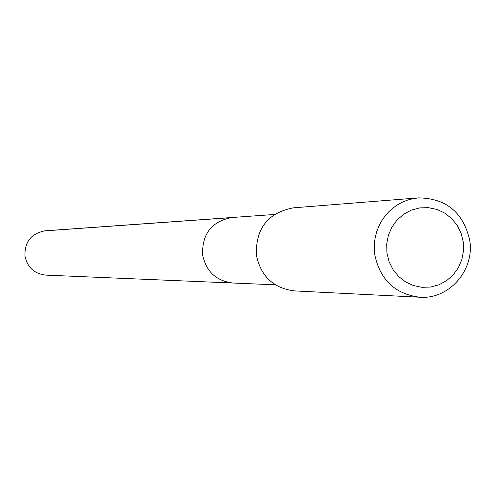 <?xml version="1.0" encoding="UTF-8"?>
<svg xmlns="http://www.w3.org/2000/svg" width="495" height="495" viewBox="0 0 495 495"><rect width="100%" height="100%" fill="white"/><g stroke="black" fill="none" stroke-linecap="round" stroke-linejoin="round"><path stroke-width="0.74" d="M274.31 214.49L45.181 230.806C31.29 233.374 24.546 241.783 24.96 256.051C27.411 267.436 34.365 273.797 45.825 275.121L233.065 283.029C216.334 281.073 206.18 271.668 202.597 254.82C201.991 233.708 211.829 221.265 232.112 217.491C211.829 221.265 201.991 233.708 202.597 254.82C206.18 271.668 216.334 281.073 233.065 283.029L275.325 284.811M418.522 197.882L293.331 207.838C267.906 212.757 255.587 228.529 256.379 255.148C260.859 276.383 273.574 288.307 294.531 290.905L419.958 297.235C395.115 294.141 380.03 279.879 374.709 254.467L374.245 248.669L374.437 242.859L375.278 237.111L376.763 231.512L378.867 226.122L381.565 221.03L384.813 216.303L388.569 211.996L392.782 208.178L397.398 204.893L402.348 202.189L407.564 200.104L412.985 198.662L418.522 197.882C446.385 198.291 463.475 212.534 469.786 240.613C474.625 270.251 449.002 299.512 419.958 297.235M386.942 253.05L386.694 244.078L388.383 235.28L391.922 227.094L397.132 219.941L403.747 214.174L411.438 210.09L419.803 207.881L428.429 207.659L436.887 209.435L444.745 213.11L451.619 218.505L457.17 225.343L461.117 233.281L463.264 241.925L463.506 250.847L461.835 259.603L458.333 267.752L453.166 274.898L446.601 280.671L438.954 284.786L430.607 287.038L421.981 287.31L413.511 285.584L405.609 281.94L398.692 276.556L393.092 269.713L389.113 261.744L386.942 253.05M43.696 230.967L229.946 217.726"/></g></svg>
